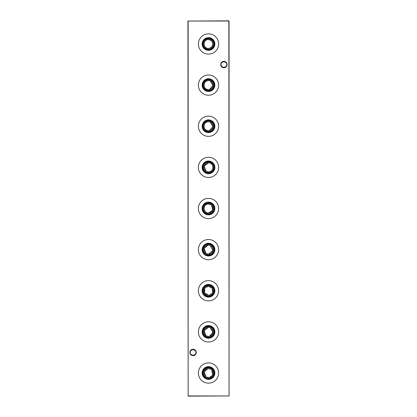 <?xml version="1.0" encoding="UTF-8"?>
<svg xmlns="http://www.w3.org/2000/svg" width="417" height="417" viewBox="0 0 417 417"><rect width="100%" height="100%" fill="white"/><g stroke="black" fill="none" stroke-linecap="round" stroke-linejoin="round"><path stroke-width="0.63" d="M208.5 368.524A4.493 4.493 0 0 1 212.993 373.017A4.493 4.493 0 0 1 208.5 377.51A4.493 4.493 0 0 1 204.007 373.017A4.493 4.493 0 0 1 208.5 368.524L211.033 369.306M208.5 367.721A5.296 5.296 0 0 1 213.796 373.017A5.296 5.296 0 0 1 208.5 378.313A5.296 5.296 0 0 1 203.204 373.017A5.296 5.296 0 0 1 208.5 367.721M208.5 367.122A5.89 5.89 0 0 1 214.39 373.017A5.89 5.89 0 0 1 208.5 378.907A5.89 5.89 0 0 1 202.61 373.017A5.89 5.89 0 0 1 208.5 367.122M208.5 366.658A6.354 6.354 0 0 1 214.854 373.017A6.354 6.354 0 0 1 208.5 379.371A6.354 6.354 0 0 1 202.146 373.017A6.354 6.354 0 0 1 208.5 366.658M209.407 377.416L212.227 375.524M212.634 374.774L211.69 369.848M208.5 362.894A10.123 10.123 0 0 1 218.623 373.017A10.123 10.123 0 0 1 208.5 383.134A10.123 10.123 0 0 1 198.377 373.017A10.123 10.123 0 0 1 208.5 362.894M209.412 327.486L208.5 327.392A4.493 4.493 0 0 1 212.993 331.885A4.493 4.493 0 0 1 208.5 336.378A4.493 4.493 0 0 1 204.007 331.885A4.493 4.493 0 0 1 208.5 327.392L204.21 330.551L205.977 335.602M208.5 326.589A5.296 5.296 0 0 1 213.796 331.885A5.296 5.296 0 0 1 208.5 337.181A5.296 5.296 0 0 1 203.204 331.885A5.296 5.296 0 0 1 208.5 326.589M208.5 325.995A5.89 5.89 0 0 1 214.39 331.885A5.89 5.89 0 0 1 208.5 337.775A5.89 5.89 0 0 1 202.61 331.885A5.89 5.89 0 0 1 208.5 325.995M208.5 325.531A6.354 6.354 0 0 1 214.854 331.885A6.354 6.354 0 0 1 208.5 338.244A6.354 6.354 0 0 1 202.146 331.885A6.354 6.354 0 0 1 208.5 325.531M209.407 336.29L212.967 332.349L210.267 327.757M208.5 321.768A10.123 10.123 0 0 1 218.623 331.885A10.123 10.123 0 0 1 208.5 342.008A10.123 10.123 0 0 1 198.377 331.885A10.123 10.123 0 0 1 208.5 321.768M212.634 292.515L212.227 288.246L208.5 286.265A4.493 4.493 0 0 1 212.993 290.758A4.493 4.493 0 0 1 208.5 295.252A4.493 4.493 0 0 1 204.007 290.758A4.493 4.493 0 0 1 208.5 286.265L205.31 287.594M208.5 285.463A5.296 5.296 0 0 1 213.796 290.758A5.296 5.296 0 0 1 208.5 296.054A5.296 5.296 0 0 1 203.204 290.758A5.296 5.296 0 0 1 208.5 285.463M208.5 284.868A5.89 5.89 0 0 1 214.39 290.758A5.89 5.89 0 0 1 208.5 296.649A5.89 5.89 0 0 1 202.61 290.758A5.89 5.89 0 0 1 208.5 284.868M208.5 284.404A6.354 6.354 0 0 1 214.854 290.758A6.354 6.354 0 0 1 208.5 297.113A6.354 6.354 0 0 1 202.146 290.758A6.354 6.354 0 0 1 208.5 284.404M209.407 295.158L212.227 293.266M208.5 280.636A10.123 10.123 0 0 1 218.623 290.758A10.123 10.123 0 0 1 208.5 300.876A10.123 10.123 0 0 1 198.377 290.758A10.123 10.123 0 0 1 208.5 280.636M206.738 253.76L208.5 254.12A4.493 4.493 0 0 1 204.007 249.627A4.493 4.493 0 0 1 208.5 245.133A4.493 4.493 0 0 1 212.993 249.627A4.493 4.493 0 0 1 208.5 254.12L212.899 250.539L210.267 245.498M208.5 244.336A5.296 5.296 0 0 1 213.796 249.627A5.296 5.296 0 0 1 208.5 254.923A5.296 5.296 0 0 1 203.204 249.627A5.296 5.296 0 0 1 208.5 244.336M208.5 243.737A5.89 5.89 0 0 1 214.39 249.627A5.89 5.89 0 0 1 208.5 255.522A5.89 5.89 0 0 1 202.61 249.627A5.89 5.89 0 0 1 208.5 243.737M208.5 243.273A6.354 6.354 0 0 1 214.854 249.627A6.354 6.354 0 0 1 208.5 255.986A6.354 6.354 0 0 1 202.146 249.627A6.354 6.354 0 0 1 208.5 243.273M209.412 245.227L208.959 245.16M208.5 239.509A10.123 10.123 0 0 1 218.623 249.627A10.123 10.123 0 0 1 208.5 259.749A10.123 10.123 0 0 1 198.377 249.627A10.123 10.123 0 0 1 208.5 239.509M211.033 204.789L208.5 204.007A4.493 4.493 0 0 1 212.993 208.5A4.493 4.493 0 0 1 208.5 212.993L212.634 210.257L211.69 205.336M208.5 203.204A5.296 5.296 0 0 1 213.796 208.5A5.296 5.296 0 0 1 208.5 213.796A5.296 5.296 0 0 1 203.204 208.5A5.296 5.296 0 0 1 208.5 203.204M208.5 202.61A5.89 5.89 0 0 1 214.39 208.5A5.89 5.89 0 0 1 208.5 214.39A5.89 5.89 0 0 1 202.61 208.5A5.89 5.89 0 0 1 208.5 202.61M208.5 202.146A6.354 6.354 0 0 1 214.854 208.5A6.354 6.354 0 0 1 208.5 214.854A6.354 6.354 0 0 1 202.146 208.5A6.354 6.354 0 0 1 208.5 202.146M208.5 198.377A10.123 10.123 0 0 1 218.623 208.5A10.123 10.123 0 0 1 208.5 218.623A10.123 10.123 0 0 1 198.377 208.5A10.123 10.123 0 0 1 208.5 198.377M206.738 171.502L208.5 171.867A4.493 4.493 0 0 1 204.007 167.373A4.493 4.493 0 0 1 208.5 162.88A4.493 4.493 0 0 1 212.993 167.373A4.493 4.493 0 0 1 208.5 171.867C214.307 172.132 214.307 162.614 208.5 162.88L204.21 166.034L205.977 171.09M208.5 162.077A5.296 5.296 0 0 1 213.796 167.373A5.296 5.296 0 0 1 208.5 172.664A5.296 5.296 0 0 1 203.204 167.373A5.296 5.296 0 0 1 208.5 162.077M208.5 161.478A5.89 5.89 0 0 1 214.39 167.373A5.89 5.89 0 0 1 208.5 173.263A5.89 5.89 0 0 1 202.61 167.373A5.89 5.89 0 0 1 208.5 161.478M208.5 161.014A6.354 6.354 0 0 1 214.854 167.373A6.354 6.354 0 0 1 208.5 173.727A6.354 6.354 0 0 1 202.146 167.373A6.354 6.354 0 0 1 208.5 161.014M208.5 157.251A10.123 10.123 0 0 1 218.623 167.373A10.123 10.123 0 0 1 208.5 177.491A10.123 10.123 0 0 1 198.377 167.373A10.123 10.123 0 0 1 208.5 157.251M209.412 121.842L208.5 121.748A4.493 4.493 0 0 1 212.993 126.242A4.493 4.493 0 0 1 208.5 130.735A4.493 4.493 0 0 1 204.007 126.242A4.493 4.493 0 0 1 208.5 121.748C202.683 121.488 202.704 131.011 208.5 130.735M208.5 120.946A5.296 5.296 0 0 1 213.796 126.242A5.296 5.296 0 0 1 208.5 131.537A5.296 5.296 0 0 1 203.204 126.242A5.296 5.296 0 0 1 208.5 120.946M208.5 120.351A5.89 5.89 0 0 1 214.39 126.242A5.89 5.89 0 0 1 208.5 132.132A5.89 5.89 0 0 1 202.61 126.242A5.89 5.89 0 0 1 208.5 120.351M208.5 119.888A6.354 6.354 0 0 1 214.854 126.242A6.354 6.354 0 0 1 208.5 132.596A6.354 6.354 0 0 1 202.146 126.242A6.354 6.354 0 0 1 208.5 119.888M209.407 130.641L212.967 126.705L210.267 122.113M208.5 116.124A10.123 10.123 0 0 1 218.623 126.242A10.123 10.123 0 0 1 208.5 136.364A10.123 10.123 0 0 1 198.377 126.242A10.123 10.123 0 0 1 208.5 116.124M209.412 80.716L208.5 80.622A4.493 4.493 0 0 1 212.993 85.115A4.493 4.493 0 0 1 208.5 89.608A4.493 4.493 0 0 1 204.007 85.115A4.493 4.493 0 0 1 208.5 80.622C202.683 80.356 202.704 89.884 208.5 89.608M208.5 79.819A5.296 5.296 0 0 1 213.796 85.115A5.296 5.296 0 0 1 208.5 90.411A5.296 5.296 0 0 1 203.204 85.115A5.296 5.296 0 0 1 208.5 79.819M208.5 79.225A5.89 5.89 0 0 1 214.39 85.115A5.89 5.89 0 0 1 208.5 91.005A5.89 5.89 0 0 1 202.61 85.115A5.89 5.89 0 0 1 208.5 79.225M208.5 78.756A6.354 6.354 0 0 1 214.854 85.115A6.354 6.354 0 0 1 208.5 91.469A6.354 6.354 0 0 1 202.146 85.115A6.354 6.354 0 0 1 208.5 78.756M209.407 89.514L212.967 85.574L210.267 80.981M208.5 74.992A10.123 10.123 0 0 1 218.623 85.115A10.123 10.123 0 0 1 208.5 95.232A10.123 10.123 0 0 1 198.377 85.115A10.123 10.123 0 0 1 208.5 74.992M209.407 48.388L212.107 46.668L212.972 43.53L211.534 40.673L208.5 39.49A4.493 4.493 0 0 1 212.993 43.983A4.493 4.493 0 0 1 208.5 48.476A4.493 4.493 0 0 1 204.007 43.983A4.493 4.493 0 0 1 208.5 39.49C202.683 39.229 202.704 48.753 208.5 48.476M208.5 38.687A5.296 5.296 0 0 1 213.796 43.983A5.296 5.296 0 0 1 208.5 49.279A5.296 5.296 0 0 1 203.204 43.983A5.296 5.296 0 0 1 208.5 38.687M208.5 38.093A5.89 5.89 0 0 1 214.39 43.983A5.89 5.89 0 0 1 208.5 49.878A5.89 5.89 0 0 1 202.61 43.983A5.89 5.89 0 0 1 208.5 38.093M208.5 37.629A6.354 6.354 0 0 1 214.854 43.983A6.354 6.354 0 0 1 208.5 50.342A6.354 6.354 0 0 1 202.146 43.983A6.354 6.354 0 0 1 208.5 37.629M208.5 33.866A10.123 10.123 0 0 1 218.623 43.983A10.123 10.123 0 0 1 208.5 54.106A10.123 10.123 0 0 1 198.377 43.983A10.123 10.123 0 0 1 208.5 33.866M221.854 62.534L223.924 61.659A2.888 2.888 0 0 0 221.036 64.552A2.888 2.888 0 0 0 223.924 67.439L221.854 66.564M223.924 67.747A3.195 3.195 0 0 1 220.723 64.552A3.195 3.195 0 0 1 223.924 61.351A3.195 3.195 0 0 1 227.119 64.552A3.195 3.195 0 0 1 223.924 67.747M191.007 350.436L193.076 349.561A2.888 2.888 0 0 0 190.188 352.448A2.888 2.888 0 0 0 193.076 355.341L191.007 354.466M193.076 355.649A3.195 3.195 0 0 1 189.881 352.448A3.195 3.195 0 0 1 193.076 349.253A3.195 3.195 0 0 1 196.277 352.448A3.195 3.195 0 0 1 193.076 355.649M225.993 66.564L223.924 67.439A2.888 2.888 0 0 0 226.812 64.552A2.888 2.888 0 0 0 223.924 61.659L225.993 62.534M195.146 354.466L193.076 355.341A2.888 2.888 0 0 0 195.964 352.448A2.888 2.888 0 0 0 193.076 349.561L195.146 350.436M229.063 21.053L229.063 395.947L228.86 21.053L188.14 21.053L188.14 395.947L228.86 395.947L188.14 396.15L187.937 21.053L228.86 20.85M208.047 368.545L204.148 371.891L205.977 376.733M206.738 377.145L208.5 377.51M206.738 336.019L208.5 336.378M204.773 288.251L204.554 292.906L208.5 295.252M208.047 245.16L204.148 248.506L205.977 253.343M208.5 204.007C202.683 203.746 202.704 213.269 208.5 212.993A4.493 4.493 0 0 1 204.007 208.5A4.493 4.493 0 0 1 208.5 204.007"/></g></svg>
